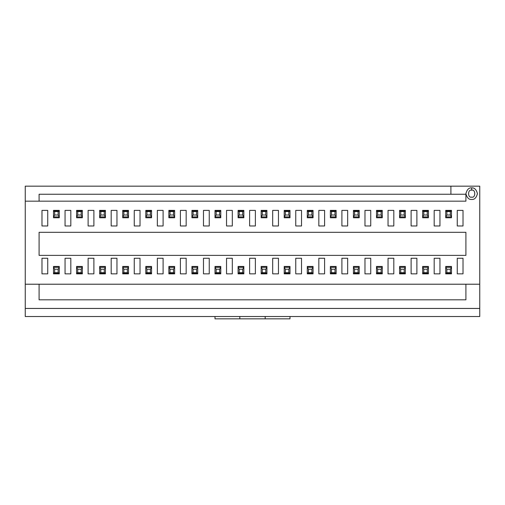<?xml version="1.0" encoding="UTF-8"?>
<svg xmlns="http://www.w3.org/2000/svg" width="505" height="505" viewBox="0 0 505 505"><rect width="100%" height="100%" fill="white"/><g stroke="black" fill="none" stroke-linecap="round" stroke-linejoin="round"><path stroke-width="0.76" d="M451.489 273.843L445.719 273.843L451.489 273.843L451.489 273.079L445.738 273.091L445.719 273.843M445.719 273.079L446.874 272.687L446.874 269.228L445.738 267.322L446.874 269.228L450.334 269.228L451.47 267.322L445.719 267.315L445.719 273.079L451.47 273.091L450.334 272.687L445.719 273.079L445.719 267.315L451.47 267.322L451.489 266.457L445.719 266.457L445.719 267.315L445.719 266.457L451.489 266.457L451.489 273.079L451.489 267.315L450.334 269.228L446.874 269.228L446.874 272.687L450.334 272.687L450.334 269.228L450.334 272.687L451.489 273.079M445.719 210.396L451.489 210.396L445.719 210.396L445.719 211.153L451.489 211.153L451.489 210.396M445.719 211.153L445.719 217.775L451.489 217.775L451.47 216.91L445.719 216.923L445.719 211.153L446.874 211.551L446.874 215.01L450.334 215.01L450.334 211.551L445.738 211.147L451.47 211.147L450.334 211.551L451.489 211.153L451.489 217.775L445.719 217.775L445.719 216.923L446.874 215.01L446.874 211.551L450.334 211.551L450.334 215.01L446.874 215.01L445.738 216.91L451.47 216.91L450.334 215.01L451.489 216.923L451.489 211.153M428.417 273.843L422.647 273.843L428.417 273.843L428.417 273.079L422.666 273.091L422.647 273.843M422.647 273.079L423.802 272.687L423.802 269.228L422.666 267.322L423.802 269.228L427.262 269.228L428.404 267.322L422.647 267.315L422.647 273.079L428.404 273.091L427.262 272.687L422.647 273.079L422.647 267.315L428.404 267.322L428.417 266.457L422.647 266.457L422.647 267.315L422.647 266.457L428.417 266.457L428.417 273.079L428.417 267.315L427.262 269.228L423.802 269.228L423.802 272.687L427.262 272.687L427.262 269.228L427.262 272.687L428.417 273.079M405.345 273.843L399.575 273.843L405.345 273.843L405.345 273.079L399.594 273.091L399.575 273.843M399.575 273.079L400.73 272.687L400.73 269.228L399.594 267.322L400.73 269.228L404.189 269.228L405.332 267.322L399.575 267.315L399.575 273.079L405.332 273.091L404.189 272.687L399.575 273.079L399.575 267.315L405.332 267.322L405.345 266.457L399.575 266.457L399.575 267.315L399.575 266.457L405.345 266.457L405.345 273.079L405.345 267.315L404.189 269.228L400.73 269.228L400.73 272.687L404.189 272.687L404.189 269.228L404.189 272.687L405.345 273.079M382.272 273.843L376.509 273.843L382.272 273.843L382.272 273.079L376.522 273.091L376.509 273.843M376.509 273.079L377.658 272.687L377.658 269.228L376.522 267.322L377.658 269.228L381.123 269.228L382.26 267.322L376.509 267.315L376.509 273.079L382.26 273.091L381.123 272.687L376.509 273.079L376.509 267.315L382.26 267.322L382.272 266.457L376.509 266.457L376.509 267.315L376.509 266.457L382.272 266.457L382.272 273.079L382.272 267.315L381.123 269.228L377.658 269.228L377.658 272.687L381.123 272.687L381.123 269.228L381.123 272.687L382.272 273.079M422.647 210.396L428.417 210.396L422.647 210.396L422.647 211.153L428.417 211.153L428.417 210.396M422.647 211.153L422.647 217.775L428.417 217.775L428.404 216.91L422.647 216.923L422.647 211.153L423.802 211.551L423.802 215.01L427.262 215.01L427.262 211.551L422.666 211.147L428.404 211.147L427.262 211.551L428.417 211.153L428.417 217.775L422.647 217.775L422.647 216.923L423.802 215.01L423.802 211.551L427.262 211.551L427.262 215.01L423.802 215.01L422.666 216.91L428.404 216.91L427.262 215.01L428.417 216.923L428.417 211.153M399.575 210.396L405.345 210.396L399.575 210.396L399.575 211.153L405.345 211.153L405.345 210.396M399.575 211.153L399.575 217.775L405.345 217.775L405.332 216.91L399.575 216.923L399.575 211.153L400.73 211.551L400.73 215.01L404.189 215.01L404.189 211.551L399.594 211.147L405.332 211.147L404.189 211.551L405.345 211.153L405.345 217.775L399.575 217.775L399.575 216.923L400.73 215.01L400.73 211.551L404.189 211.551L404.189 215.01L400.73 215.01L399.594 216.91L405.332 216.91L404.189 215.01L405.345 216.923L405.345 211.153M376.509 210.396L382.272 210.396L376.509 210.396L376.509 211.153L382.272 211.153L382.272 210.396M376.509 211.153L376.509 217.775L382.272 217.775L382.26 216.91L376.509 216.923L376.509 211.153L377.658 211.551L377.658 215.01L381.123 215.01L381.123 211.551L376.522 211.147L382.26 211.147L381.123 211.551L382.272 211.153L382.272 217.775L376.509 217.775L376.509 216.923L377.658 215.01L377.658 211.551L381.123 211.551L381.123 215.01L377.658 215.01L376.522 216.91L382.26 216.91L381.123 215.01L382.272 216.923L382.272 211.153M359.206 273.843L353.437 273.843L359.206 273.843L359.206 273.079L353.449 273.091L353.437 273.843M353.437 273.079L354.592 272.687L354.592 269.228L353.449 267.322L354.592 269.228L358.051 269.228L359.188 267.322L353.437 267.315L353.437 273.079L359.188 273.091L358.051 272.687L353.437 273.079L353.437 267.315L359.188 267.322L359.206 266.457L353.437 266.457L353.437 267.315L353.437 266.457L359.206 266.457L359.206 273.079L359.206 267.315L358.051 269.228L354.592 269.228L354.592 272.687L358.051 272.687L358.051 269.228L358.051 272.687L359.206 273.079M353.437 210.396L359.206 210.396L353.437 210.396L353.437 211.153L359.206 211.153L359.206 210.396M353.437 211.153L353.437 217.775L359.206 217.775L359.188 216.91L353.437 216.923L353.437 211.153L354.592 211.551L354.592 215.01L358.051 215.01L358.051 211.551L353.449 211.147L359.188 211.147L358.051 211.551L359.206 211.153L359.206 217.775L353.437 217.775L353.437 216.923L354.592 215.01L354.592 211.551L358.051 211.551L358.051 215.01L354.592 215.01L353.449 216.91L359.188 216.91L358.051 215.01L359.206 216.923L359.206 211.153M336.134 273.843L330.365 273.843L336.134 273.843L336.134 273.079L330.377 273.091L330.365 273.843M330.365 273.079L331.52 272.687L331.52 269.228L330.377 267.322L331.52 269.228L334.979 269.228L336.115 267.322L330.365 267.315L330.365 273.079L336.115 273.091L334.979 272.687L330.365 273.079L330.365 267.315L336.115 267.322L336.134 266.457L330.365 266.457L330.365 267.315L330.365 266.457L336.134 266.457L336.134 273.079L336.134 267.315L334.979 269.228L331.52 269.228L331.52 272.687L334.979 272.687L334.979 269.228L334.979 272.687L336.134 273.079M330.365 210.396L336.134 210.396L330.365 210.396L330.365 211.153L336.134 211.153L336.134 210.396M330.365 211.153L330.365 217.775L336.134 217.775L336.115 216.91L330.365 216.923L330.365 211.153L331.52 211.551L331.52 215.01L334.979 215.01L334.979 211.551L330.377 211.147L336.115 211.147L334.979 211.551L336.134 211.153L336.134 217.775L330.365 217.775L330.365 216.923L331.52 215.01L331.52 211.551L334.979 211.551L334.979 215.01L331.52 215.01L330.377 216.91L336.115 216.91L334.979 215.01L336.134 216.923L336.134 211.153M313.062 273.843L307.293 273.843L313.062 273.843L313.062 273.079L307.293 273.079L307.293 273.843M307.293 273.079L308.448 272.687L307.311 273.091L313.043 273.091L308.448 272.687L308.448 269.228L307.311 267.322L308.448 269.228L311.907 269.228L313.043 267.322L307.293 267.315L307.293 273.079L307.293 266.457L313.062 266.457L313.062 267.315L311.907 269.228L308.448 269.228L308.448 272.687L311.907 272.687L311.907 269.228L311.907 272.687L313.043 273.091L313.062 266.457L307.293 266.457L307.311 267.322L313.062 267.315L313.062 273.079M307.293 210.396L313.062 210.396L307.293 210.396L307.293 211.153L313.062 211.153L313.062 210.396M313.062 211.153L311.907 211.551L313.043 211.147L307.311 211.147L311.907 211.551L311.907 215.01L313.043 216.91L311.907 215.01L308.448 215.01L307.311 216.91L313.062 216.923L313.062 211.153L313.062 217.775L307.293 217.775L307.293 216.923L308.448 215.01L311.907 215.01L311.907 211.551L308.448 211.551L308.448 215.01L308.448 211.551L307.311 211.147L307.293 217.775L313.062 217.775L313.043 216.91L307.293 216.923L307.293 211.153M289.99 273.843L284.22 273.843L289.99 273.843L289.99 273.079L284.22 273.079L284.22 273.843M284.22 273.079L285.375 272.687L284.239 273.091L289.977 273.091L285.375 272.687L285.375 269.228L284.239 267.322L285.375 269.228L288.835 269.228L289.977 267.322L284.22 267.315L284.22 273.079L284.22 266.457L289.99 266.457L289.99 267.315L288.835 269.228L285.375 269.228L285.375 272.687L288.835 272.687L288.835 269.228L288.835 272.687L289.977 273.091L289.99 266.457L284.22 266.457L284.239 267.322L289.99 267.315L289.99 273.079M284.22 210.396L289.99 210.396L284.22 210.396L284.22 211.153L289.99 211.153L289.99 210.396M289.99 211.153L288.835 211.551L289.977 211.147L284.239 211.147L288.835 211.551L288.835 215.01L289.977 216.91L288.835 215.01L285.375 215.01L284.239 216.91L289.99 216.923L289.99 211.153L289.99 217.775L284.22 217.775L284.22 216.923L285.375 215.01L288.835 215.01L288.835 211.551L285.375 211.551L285.375 215.01L285.375 211.551L284.239 211.147L284.22 217.775L289.99 217.775L289.977 216.91L284.22 216.923L284.22 211.153M266.918 273.843L261.154 273.843L266.918 273.843L266.918 273.079L261.154 273.079L261.154 273.843M261.154 273.079L262.303 272.687L261.167 273.091L266.905 273.091L262.303 272.687L262.303 269.228L261.167 267.322L262.303 269.228L265.769 269.228L266.905 267.322L261.154 267.315L261.154 273.079L261.154 266.457L266.918 266.457L266.918 267.315L265.769 269.228L262.303 269.228L262.303 272.687L265.769 272.687L265.769 269.228L265.769 272.687L266.905 273.091L266.918 266.457L261.154 266.457L261.167 267.322L266.918 267.315L266.918 273.079M261.154 210.396L266.918 210.396L261.154 210.396L261.154 211.153L266.918 211.153L266.918 210.396M266.918 211.153L265.769 211.551L266.905 211.147L261.167 211.147L265.769 211.551L265.769 215.01L266.905 216.91L265.769 215.01L262.303 215.01L261.167 216.91L266.918 216.923L266.918 211.153L266.918 217.775L261.154 217.775L261.154 216.923L262.303 215.01L265.769 215.01L265.769 211.551L262.303 211.551L262.303 215.01L262.303 211.551L261.167 211.147L261.154 217.775L266.918 217.775L266.905 216.91L261.154 216.923L261.154 211.153M243.846 273.843L238.082 273.843L243.846 273.843L243.846 273.079L238.082 273.079L238.082 273.843M238.082 273.079L239.231 272.687L238.095 273.091L243.833 273.091L239.231 272.687L239.231 269.228L238.095 267.322L239.231 269.228L242.697 269.228L243.833 267.322L238.082 267.315L238.082 273.079L238.082 266.457L243.846 266.457L243.846 267.315L242.697 269.228L239.231 269.228L239.231 272.687L242.697 272.687L242.697 269.228L242.697 272.687L243.833 273.091L243.846 266.457L238.082 266.457L238.095 267.322L243.846 267.315L243.846 273.079M238.082 210.396L243.846 210.396L238.082 210.396L238.082 211.153L243.846 211.153L243.846 210.396M243.846 211.153L242.697 211.551L243.833 211.147L238.095 211.147L242.697 211.551L242.697 215.01L243.833 216.91L242.697 215.01L239.231 215.01L238.095 216.91L243.846 216.923L243.846 211.153L243.846 217.775L238.082 217.775L238.082 216.923L239.231 215.01L242.697 215.01L242.697 211.551L239.231 211.551L239.231 215.01L239.231 211.551L238.095 211.147L238.082 217.775L243.846 217.775L243.833 216.91L238.082 216.923L238.082 211.153M220.78 273.843L215.01 273.843L220.78 273.843L220.78 273.079L215.01 273.079L215.01 273.843M215.01 273.079L216.165 272.687L215.023 273.091L220.761 273.091L216.165 272.687L216.165 269.228L215.023 267.322L216.165 269.228L219.625 269.228L220.761 267.322L215.01 267.315L215.01 273.079L215.01 266.457L220.78 266.457L220.78 267.315L219.625 269.228L216.165 269.228L216.165 272.687L219.625 272.687L219.625 269.228L219.625 272.687L220.761 273.091L220.78 266.457L215.01 266.457L215.023 267.322L220.78 267.315L220.78 273.079M215.01 210.396L220.78 210.396L215.01 210.396L215.01 211.153L220.78 211.153L220.78 210.396M220.78 211.153L219.625 211.551L220.761 211.147L215.023 211.147L219.625 211.551L219.625 215.01L220.761 216.91L219.625 215.01L216.165 215.01L215.023 216.91L220.78 216.923L220.78 211.153L220.78 217.775L215.01 217.775L215.01 216.923L216.165 215.01L219.625 215.01L219.625 211.551L216.165 211.551L216.165 215.01L216.165 211.551L215.023 211.147L215.01 217.775L220.78 217.775L220.761 216.91L215.01 216.923L215.01 211.153M197.707 273.843L191.938 273.843L197.707 273.843L197.707 273.079L191.938 273.079L191.938 273.843M191.938 273.079L193.093 272.687L191.957 273.091L197.689 273.091L193.093 272.687L193.093 269.228L191.957 267.322L193.093 269.228L196.552 269.228L197.689 267.322L191.938 267.315L191.938 273.079L191.938 266.457L197.707 266.457L197.707 267.315L196.552 269.228L193.093 269.228L193.093 272.687L196.552 272.687L196.552 269.228L196.552 272.687L197.689 273.091L197.707 266.457L191.938 266.457L191.957 267.322L197.707 267.315L197.707 273.079M191.938 210.396L197.707 210.396L191.938 210.396L191.938 211.153L197.707 211.153L197.707 210.396M197.707 211.153L196.552 211.551L197.689 211.147L191.957 211.147L196.552 211.551L196.552 215.01L197.689 216.91L196.552 215.01L193.093 215.01L191.957 216.91L197.707 216.923L197.707 211.153L197.707 217.775L191.938 217.775L191.938 216.923L193.093 215.01L196.552 215.01L196.552 211.551L193.093 211.551L193.093 215.01L193.093 211.551L191.957 211.147L191.938 217.775L197.707 217.775L197.689 216.91L191.938 216.923L191.938 211.153M174.635 273.843L168.866 273.843L174.635 273.843L174.635 273.079L168.866 273.079L168.866 273.843M174.635 273.079L174.635 266.457L168.866 266.457L168.885 267.322L174.635 267.315L174.635 273.079L173.48 272.687L173.48 269.228L170.021 269.228L170.021 272.687L174.623 273.091L168.885 273.091L170.021 272.687L168.866 273.079L168.866 266.457L174.635 266.457L174.635 267.315L173.48 269.228L173.48 272.687L170.021 272.687L170.021 269.228L173.48 269.228L174.623 267.322L168.885 267.322L170.021 269.228L168.866 267.315L168.866 273.079M168.866 210.396L174.635 210.396L168.866 210.396L168.866 211.153L174.623 211.147L174.635 210.396M174.635 211.153L173.48 211.551L173.48 215.01L174.623 216.91L173.48 215.01L170.021 215.01L168.885 216.91L174.635 216.923L174.635 211.153L168.885 211.147L170.021 211.551L174.635 211.153L174.635 216.923L168.885 216.91L168.866 217.775L174.635 217.775L174.635 216.923L174.635 217.775L168.866 217.775L168.866 211.153L168.866 216.923L170.021 215.01L173.48 215.01L173.48 211.551L170.021 211.551L170.021 215.01L170.021 211.551L168.866 211.153M151.563 273.843L145.793 273.843L151.563 273.843L151.563 273.079L145.793 273.079L145.793 273.843M151.563 273.079L151.563 266.457L145.793 266.457L145.812 267.322L151.563 267.315L151.563 273.079L150.408 272.687L150.408 269.228L146.949 269.228L146.949 272.687L151.55 273.091L145.812 273.091L146.949 272.687L145.793 273.079L145.793 266.457L151.563 266.457L151.563 267.315L150.408 269.228L150.408 272.687L146.949 272.687L146.949 269.228L150.408 269.228L151.55 267.322L145.812 267.322L146.949 269.228L145.793 267.315L145.793 273.079M145.793 210.396L151.563 210.396L145.793 210.396L145.793 211.153L151.55 211.147L151.563 210.396M151.563 211.153L150.408 211.551L150.408 215.01L151.55 216.91L150.408 215.01L146.949 215.01L145.812 216.91L151.563 216.923L151.563 211.153L145.812 211.147L146.949 211.551L151.563 211.153L151.563 216.923L145.812 216.91L145.793 217.775L151.563 217.775L151.563 216.923L151.563 217.775L145.793 217.775L145.793 211.153L145.793 216.923L146.949 215.01L150.408 215.01L150.408 211.551L146.949 211.551L146.949 215.01L146.949 211.551L145.793 211.153M128.491 273.843L122.728 273.843L128.491 273.843L128.491 273.079L122.728 273.079L122.728 273.843M128.491 273.079L128.491 266.457L122.728 266.457L122.74 267.322L128.491 267.315L128.491 273.079L127.342 272.687L127.342 269.228L123.877 269.228L123.877 272.687L128.478 273.091L122.74 273.091L123.877 272.687L122.728 273.079L122.728 266.457L128.491 266.457L128.491 267.315L127.342 269.228L127.342 272.687L123.877 272.687L123.877 269.228L127.342 269.228L128.478 267.322L122.74 267.322L123.877 269.228L122.728 267.315L122.728 273.079M122.728 210.396L128.491 210.396L122.728 210.396L122.728 211.153L128.478 211.147L128.491 210.396M128.491 211.153L127.342 211.551L127.342 215.01L128.478 216.91L127.342 215.01L123.877 215.01L122.74 216.91L128.491 216.923L128.491 211.153L122.74 211.147L123.877 211.551L128.491 211.153L128.491 216.923L122.74 216.91L122.728 217.775L128.491 217.775L128.491 216.923L128.491 217.775L122.728 217.775L122.728 211.153L122.728 216.923L123.877 215.01L127.342 215.01L127.342 211.551L123.877 211.551L123.877 215.01L123.877 211.551L122.728 211.153M105.425 273.843L99.655 273.843L105.425 273.843L105.425 273.079L99.655 273.079L99.655 273.843M105.425 273.079L105.425 266.457L99.655 266.457L99.668 267.322L105.425 267.315L105.425 273.079L104.27 272.687L104.27 269.228L100.811 269.228L100.811 272.687L105.406 273.091L99.668 273.091L100.811 272.687L99.655 273.079L99.655 266.457L105.425 266.457L105.425 267.315L104.27 269.228L104.27 272.687L100.811 272.687L100.811 269.228L104.27 269.228L105.406 267.322L99.668 267.322L100.811 269.228L99.655 267.315L99.655 273.079M99.655 210.396L105.425 210.396L99.655 210.396L99.655 211.153L105.406 211.147L105.425 210.396M105.425 211.153L104.27 211.551L104.27 215.01L105.406 216.91L104.27 215.01L100.811 215.01L99.668 216.91L105.425 216.923L105.425 211.153L99.668 211.147L100.811 211.551L105.425 211.153L105.425 216.923L99.668 216.91L99.655 217.775L105.425 217.775L105.425 216.923L105.425 217.775L99.655 217.775L99.655 211.153L99.655 216.923L100.811 215.01L104.27 215.01L104.27 211.551L100.811 211.551L100.811 215.01L100.811 211.551L99.655 211.153M82.353 273.843L76.583 273.843L82.353 273.843L82.353 273.079L76.583 273.079L76.583 273.843M82.353 273.079L82.353 266.457L76.583 266.457L76.596 267.322L82.353 267.315L82.353 273.079L81.198 272.687L81.198 269.228L77.738 269.228L77.738 272.687L82.334 273.091L76.596 273.091L77.738 272.687L76.583 273.079L76.583 266.457L82.353 266.457L82.353 267.315L81.198 269.228L81.198 272.687L77.738 272.687L77.738 269.228L81.198 269.228L82.334 267.322L76.596 267.322L77.738 269.228L76.583 267.315L76.583 273.079M76.583 210.396L82.353 210.396L76.583 210.396L76.583 211.153L82.334 211.147L82.353 210.396M82.353 211.153L81.198 211.551L81.198 215.01L82.334 216.91L81.198 215.01L77.738 215.01L76.596 216.91L82.353 216.923L82.353 211.153L76.596 211.147L77.738 211.551L82.353 211.153L82.353 216.923L76.596 216.91L76.583 217.775L82.353 217.775L82.353 216.923L82.353 217.775L76.583 217.775L76.583 211.153L76.583 216.923L77.738 215.01L81.198 215.01L81.198 211.551L77.738 211.551L77.738 215.01L77.738 211.551L76.583 211.153M59.281 273.843L53.511 273.843L59.281 273.843L59.281 273.079L53.511 273.079L53.511 273.843M59.281 273.079L59.281 266.457L53.511 266.457L53.53 267.322L59.281 267.315L59.281 273.079L58.125 272.687L58.125 269.228L54.666 269.228L54.666 272.687L59.262 273.091L53.53 273.091L54.666 272.687L53.511 273.079L53.511 266.457L59.281 266.457L59.281 267.315L58.125 269.228L58.125 272.687L54.666 272.687L54.666 269.228L58.125 269.228L59.262 267.322L53.53 267.322L54.666 269.228L53.511 267.315L53.511 273.079M53.511 210.396L59.281 210.396L53.511 210.396L53.511 211.153L59.262 211.147L59.281 210.396M59.281 211.153L58.125 211.551L58.125 215.01L59.262 216.91L58.125 215.01L54.666 215.01L53.53 216.91L59.281 216.923L59.281 211.153L53.53 211.147L54.666 211.551L59.281 211.153L59.281 216.923L53.53 216.91L53.511 217.775L59.281 217.775L59.281 216.923L59.281 217.775L53.511 217.775L53.511 211.153L53.511 216.923L54.666 215.01L58.125 215.01L58.125 211.551L54.666 211.551L54.666 215.01L54.666 211.551L53.511 211.153M39.093 284.22L465.907 284.22L465.907 299.818L39.093 299.818L39.093 284.22L25.25 284.22L25.25 201.167L25.25 308.448L25.25 284.22L39.093 284.22L39.093 299.818L465.907 299.818L465.907 284.22L479.75 284.22L479.75 186.168L25.25 186.168L25.25 201.167L39.093 201.167L39.093 194.248L465.907 194.248L465.907 201.167L25.25 201.167L25.25 186.168L479.75 186.168L479.75 284.22L39.093 284.22M39.093 232.313L465.907 232.313L465.907 255.385L39.093 255.385L39.093 232.313L39.093 255.385L465.907 255.385L465.907 232.313L39.093 232.313M450.908 194.248L450.908 186.168L450.908 194.248L39.093 194.248L39.093 201.167L465.907 201.167L465.907 194.248L450.908 194.248M479.75 316.521L25.25 316.521L25.25 308.448L479.75 308.448L479.75 284.22L479.75 316.521L479.75 308.448L25.25 308.448L25.25 316.521L479.75 316.521M289.99 318.832L215.01 318.832L239.812 318.832L239.812 316.521L239.812 318.832L289.99 318.832L289.99 316.521L289.99 318.832M265.188 316.521L265.188 318.832L265.188 316.521M215.01 316.521L215.01 318.832L215.01 316.521M471.676 187.898C474.403 187.576 476.322 189.495 477.446 193.667C476.322 197.84 474.403 199.765 471.676 199.437C468.949 199.765 467.024 197.84 465.907 193.667C467.024 189.495 468.949 187.576 471.676 187.898C468.949 187.576 467.024 189.495 465.907 193.667C467.024 197.84 468.949 199.765 471.676 199.437C474.403 199.765 476.322 197.84 477.446 193.667C476.322 189.495 474.403 187.576 471.676 187.898L471.676 190.208C467.567 188.977 467.567 198.358 471.676 197.127C475.786 198.358 475.786 188.977 471.676 190.208C475.786 188.977 475.786 198.358 471.676 197.127C467.567 198.358 467.567 188.977 471.676 190.208L471.676 187.898M463.022 258.263L463.022 273.843L457.259 273.843L457.259 258.263L463.022 258.263L457.259 258.263L457.259 273.843L463.022 273.843L463.022 258.263M463.022 210.396L463.022 225.969L457.259 225.969L457.259 210.396L463.022 210.396L457.259 210.396L457.259 225.969L463.022 225.969L463.022 210.396M439.95 258.263L439.95 273.843L434.186 273.843L434.186 258.263L439.95 258.263L434.186 258.263L434.186 273.843L439.95 273.843L439.95 258.263M439.95 210.396L439.95 225.969L434.186 225.969L434.186 210.396L439.95 210.396L434.186 210.396L434.186 225.969L439.95 225.969L439.95 210.396M416.884 258.263L416.884 273.843L411.114 273.843L411.114 258.263L416.884 258.263L411.114 258.263L411.114 273.843L416.884 273.843L416.884 258.263M416.884 210.396L416.884 225.969L411.114 225.969L411.114 210.396L416.884 210.396L411.114 210.396L411.114 225.969L416.884 225.969L416.884 210.396M393.812 258.263L393.812 273.843L388.042 273.843L388.042 258.263L393.812 258.263L388.042 258.263L388.042 273.843L393.812 273.843L393.812 258.263M393.812 210.396L393.812 225.969L388.042 225.969L388.042 210.396L393.812 210.396L388.042 210.396L388.042 225.969L393.812 225.969L393.812 210.396M370.739 258.263L370.739 273.843L364.97 273.843L364.97 258.263L370.739 258.263L364.97 258.263L364.97 273.843L370.739 273.843L370.739 258.263M370.739 210.396L370.739 225.969L364.97 225.969L364.97 210.396L370.739 210.396L364.97 210.396L364.97 225.969L370.739 225.969L370.739 210.396M347.667 258.263L347.667 273.843L341.898 273.843L341.898 258.263L347.667 258.263L341.898 258.263L341.898 273.843L347.667 273.843L347.667 258.263M347.667 210.396L347.667 225.969L341.898 225.969L341.898 210.396L347.667 210.396L341.898 210.396L341.898 225.969L347.667 225.969L347.667 210.396M324.595 258.263L324.595 273.843L318.832 273.843L318.832 258.263L324.595 258.263L318.832 258.263L318.832 273.843L324.595 273.843L324.595 258.263M324.595 210.396L324.595 225.969L318.832 225.969L318.832 210.396L324.595 210.396L318.832 210.396L318.832 225.969L324.595 225.969L324.595 210.396M301.523 258.263L301.523 273.843L295.76 273.843L295.76 258.263L301.523 258.263L295.76 258.263L295.76 273.843L301.523 273.843L301.523 258.263M301.523 210.396L301.523 225.969L295.76 225.969L295.76 210.396L301.523 210.396L295.76 210.396L295.76 225.969L301.523 225.969L301.523 210.396M278.457 258.263L278.457 273.843L272.687 273.843L272.687 258.263L278.457 258.263L272.687 258.263L272.687 273.843L278.457 273.843L278.457 258.263M278.457 210.396L278.457 225.969L272.687 225.969L272.687 210.396L278.457 210.396L272.687 210.396L272.687 225.969L278.457 225.969L278.457 210.396M255.385 258.263L255.385 273.843L249.615 273.843L249.615 258.263L255.385 258.263L249.615 258.263L249.615 273.843L255.385 273.843L255.385 258.263M255.385 210.396L255.385 225.969L249.615 225.969L249.615 210.396L255.385 210.396L249.615 210.396L249.615 225.969L255.385 225.969L255.385 210.396M232.313 258.263L232.313 273.843L226.543 273.843L226.543 258.263L232.313 258.263L226.543 258.263L226.543 273.843L232.313 273.843L232.313 258.263M232.313 210.396L232.313 225.969L226.543 225.969L226.543 210.396L232.313 210.396L226.543 210.396L226.543 225.969L232.313 225.969L232.313 210.396M209.24 258.263L209.24 273.843L203.477 273.843L203.477 258.263L209.24 258.263L203.477 258.263L203.477 273.843L209.24 273.843L209.24 258.263M209.24 210.396L209.24 225.969L203.477 225.969L203.477 210.396L209.24 210.396L203.477 210.396L203.477 225.969L209.24 225.969L209.24 210.396M186.168 258.263L186.168 273.843L180.405 273.843L180.405 258.263L186.168 258.263L180.405 258.263L180.405 273.843L186.168 273.843L186.168 258.263M186.168 210.396L186.168 225.969L180.405 225.969L180.405 210.396L186.168 210.396L180.405 210.396L180.405 225.969L186.168 225.969L186.168 210.396M163.102 258.263L163.102 273.843L157.333 273.843L157.333 258.263L163.102 258.263L157.333 258.263L157.333 273.843L163.102 273.843L163.102 258.263M163.102 210.396L163.102 225.969L157.333 225.969L157.333 210.396L163.102 210.396L157.333 210.396L157.333 225.969L163.102 225.969L163.102 210.396M140.03 258.263L140.03 273.843L134.261 273.843L134.261 258.263L140.03 258.263L134.261 258.263L134.261 273.843L140.03 273.843L140.03 258.263M140.03 210.396L140.03 225.969L134.261 225.969L134.261 210.396L140.03 210.396L134.261 210.396L134.261 225.969L140.03 225.969L140.03 210.396M116.958 258.263L116.958 273.843L111.188 273.843L111.188 258.263L116.958 258.263L111.188 258.263L111.188 273.843L116.958 273.843L116.958 258.263M116.958 210.396L116.958 225.969L111.188 225.969L111.188 210.396L116.958 210.396L111.188 210.396L111.188 225.969L116.958 225.969L116.958 210.396M93.886 258.263L93.886 273.843L88.116 273.843L88.116 258.263L93.886 258.263L88.116 258.263L88.116 273.843L93.886 273.843L93.886 258.263M93.886 210.396L93.886 225.969L88.116 225.969L88.116 210.396L93.886 210.396L88.116 210.396L88.116 225.969L93.886 225.969L93.886 210.396M70.814 258.263L70.814 273.843L65.05 273.843L65.05 258.263L70.814 258.263L65.05 258.263L65.05 273.843L70.814 273.843L70.814 258.263M70.814 210.396L70.814 225.969L65.05 225.969L65.05 210.396L70.814 210.396L65.05 210.396L65.05 225.969L70.814 225.969L70.814 210.396M47.741 258.263L47.741 273.843L41.978 273.843L41.978 258.263L47.741 258.263L41.978 258.263L41.978 273.843L47.741 273.843L47.741 258.263M47.741 210.396L47.741 225.969L41.978 225.969L41.978 210.396L47.741 210.396L41.978 210.396L41.978 225.969L47.741 225.969L47.741 210.396"/></g></svg>
